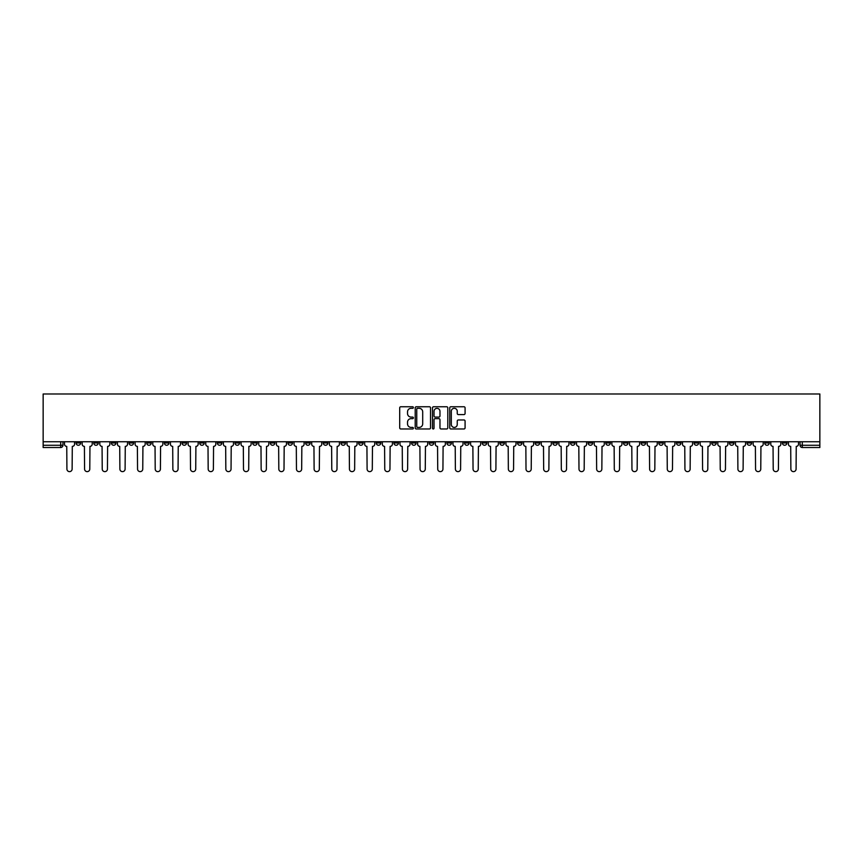 <?xml version="1.0" encoding="UTF-8"?>
<svg xmlns="http://www.w3.org/2000/svg" width="863" height="863" viewBox="0 0 863 863"><rect width="100%" height="100%" fill="white"/><g stroke="black" fill="none" stroke-linecap="round" stroke-linejoin="round"><path stroke-width="1.29" d="M413.388 407.53A0.777 0.777 0 0 0 412.611 406.753L400.81 406.753A1.111 1.111 0 0 0 399.698 407.865L399.698 427.865A1.111 1.111 0 0 0 400.81 428.976L412.611 428.976A0.777 0.777 0 0 0 413.388 428.188A0.777 0.777 0 0 0 412.611 427.412L411.09 427.412A3.56 3.56 0 0 1 407.53 423.862L407.53 422.19A3.56 3.56 0 0 1 411.09 418.641L412.611 418.641A0.777 0.777 0 0 0 413.388 417.865A0.777 0.777 0 0 0 412.611 417.088L411.09 417.088A3.56 3.56 0 0 1 407.53 413.528L407.53 411.856A3.56 3.56 0 0 1 411.09 408.307L412.611 408.307A0.777 0.777 0 0 0 413.388 407.53M658.782 441.748L658.782 442.989L663.313 442.989A2.265 2.265 0 0 1 661.047 445.254A2.265 2.265 0 0 1 658.782 442.989L658.782 441.748M552.838 441.748L552.838 442.989L557.369 442.989A2.265 2.265 0 0 1 555.103 445.254A2.265 2.265 0 0 1 552.838 442.989L552.838 441.748M535.179 441.748L535.179 442.989L539.709 442.989A2.265 2.265 0 0 1 537.444 445.254A2.265 2.265 0 0 1 535.179 442.989L535.179 441.748M429.235 441.748L429.235 442.989L433.765 442.989A2.265 2.265 0 0 1 431.5 445.254A2.265 2.265 0 0 1 429.235 442.989L429.235 441.748M411.575 441.748L411.575 442.989L416.106 442.989A2.265 2.265 0 0 1 413.841 445.254A2.265 2.265 0 0 1 411.575 442.989L411.575 441.748M393.916 441.748L393.916 442.989L398.447 442.989A2.265 2.265 0 0 1 396.182 445.254A2.265 2.265 0 0 1 393.916 442.989L393.916 441.748M358.609 441.748L358.609 442.989L363.129 442.989A2.265 2.265 0 0 1 360.874 445.254A2.265 2.265 0 0 1 358.609 442.989L358.609 441.748M323.291 442.989L323.291 441.748L323.291 442.989A2.265 2.265 0 0 0 325.556 445.254A2.265 2.265 0 0 1 323.291 442.989L327.821 442.989A2.265 2.265 0 0 1 325.556 445.254A2.265 2.265 0 0 0 327.821 442.989L327.821 441.748L327.821 442.989M305.631 442.989L305.631 441.748L305.631 442.989A2.265 2.265 0 0 0 307.897 445.254A2.265 2.265 0 0 1 305.631 442.989L310.162 442.989A2.265 2.265 0 0 1 307.897 445.254M287.972 442.989L287.972 441.748L287.972 442.989A2.265 2.265 0 0 0 290.238 445.254A2.265 2.265 0 0 1 287.972 442.989L292.503 442.989A2.265 2.265 0 0 1 290.238 445.254A2.265 2.265 0 0 0 292.503 442.989L292.503 441.748L292.503 442.989M270.324 441.748L270.324 442.989L274.844 442.989A2.265 2.265 0 0 1 272.579 445.254A2.265 2.265 0 0 1 270.324 442.989L270.324 441.748M252.665 441.748L252.665 442.989L257.185 442.989A2.265 2.265 0 0 1 254.93 445.254A2.265 2.265 0 0 1 252.665 442.989L252.665 441.748M235.006 441.748L235.006 442.989L239.536 442.989A2.265 2.265 0 0 1 237.271 445.254A2.265 2.265 0 0 1 235.006 442.989L235.006 441.748M217.347 442.989L217.347 441.748L217.347 442.989A2.265 2.265 0 0 0 219.612 445.254A2.265 2.265 0 0 1 217.347 442.989L221.877 442.989A2.265 2.265 0 0 1 219.612 445.254M182.028 442.989L182.028 441.748L182.028 442.989A2.265 2.265 0 0 0 184.294 445.254A2.265 2.265 0 0 1 182.028 442.989L186.559 442.989A2.265 2.265 0 0 1 184.294 445.254A2.265 2.265 0 0 0 186.559 442.989L186.559 441.748L186.559 442.989M164.38 442.989L164.38 441.748L164.38 442.989A2.265 2.265 0 0 0 166.635 445.254A2.265 2.265 0 0 1 164.38 442.989L168.9 442.989A2.265 2.265 0 0 1 166.635 445.254A2.265 2.265 0 0 0 168.9 442.989L168.9 441.748L168.9 442.989M146.721 442.989L146.721 441.748L146.721 442.989A2.265 2.265 0 0 0 148.986 445.254A2.265 2.265 0 0 1 146.721 442.989L151.241 442.989A2.265 2.265 0 0 1 148.986 445.254A2.265 2.265 0 0 0 151.241 442.989L151.241 441.748L151.241 442.989M129.062 442.989L129.062 441.748L129.062 442.989A2.265 2.265 0 0 0 131.327 445.254A2.265 2.265 0 0 1 129.062 442.989L133.592 442.989A2.265 2.265 0 0 1 131.327 445.254M111.403 442.989L111.403 441.748L111.403 442.989A2.265 2.265 0 0 0 113.668 445.254A2.265 2.265 0 0 1 111.403 442.989L115.933 442.989A2.265 2.265 0 0 1 113.668 445.254A2.265 2.265 0 0 0 115.933 442.989L115.933 441.748L115.933 442.989M93.743 442.989L93.743 441.748L93.743 442.989A2.265 2.265 0 0 0 96.009 445.254A2.265 2.265 0 0 1 93.743 442.989L98.274 442.989A2.265 2.265 0 0 1 96.009 445.254A2.265 2.265 0 0 0 98.274 442.989L98.274 441.748L98.274 442.989M463.97 414.585A1.111 1.111 0 0 0 465.081 413.474L465.081 407.865A1.111 1.111 0 0 0 463.97 406.753L450.864 406.753A1.111 1.111 0 0 0 449.752 407.865L449.752 427.865A1.111 1.111 0 0 0 450.864 428.976L463.97 428.976A1.111 1.111 0 0 0 465.081 427.865L465.081 421.079A1.111 1.111 0 0 0 463.97 419.968L458.361 419.968A1.111 1.111 0 0 0 457.25 421.079L457.25 424.445A2.977 2.977 0 0 1 454.272 427.412A2.977 2.977 0 0 1 451.306 424.445L451.306 411.273A2.977 2.977 0 0 1 454.272 408.307A2.977 2.977 0 0 1 457.25 411.273L457.25 413.474A1.111 1.111 0 0 0 458.361 414.585L463.97 414.585M819.85 441.748L43.15 441.748L43.15 393.981L819.85 393.981L819.85 447.519L802.31 447.519A2.265 2.265 0 0 1 800.044 445.254L819.85 445.254M430.529 407.865A1.111 1.111 0 0 0 429.418 406.753L416.311 406.753A1.111 1.111 0 0 0 415.2 407.865L415.2 427.865A1.111 1.111 0 0 0 416.311 428.976L429.418 428.976A1.111 1.111 0 0 0 430.529 427.865L430.529 407.865M433.582 406.753L446.689 406.753A1.111 1.111 0 0 1 447.8 407.865L447.8 427.865A1.111 1.111 0 0 1 446.689 428.976L441.079 428.976A1.111 1.111 0 0 1 439.968 427.865L439.968 419.752A1.111 1.111 0 0 0 438.857 418.641L435.135 418.641A1.111 1.111 0 0 0 434.024 419.752L434.024 428.188A0.777 0.777 0 0 1 433.248 428.976A0.777 0.777 0 0 1 432.471 428.188L432.471 407.865A1.111 1.111 0 0 1 433.582 406.753M800.044 441.748L800.044 445.254A2.265 2.265 0 0 0 802.31 447.519L802.31 441.748M62.956 441.748L62.956 445.254A2.265 2.265 0 0 1 60.69 447.519L43.15 447.519L43.15 445.254L62.956 445.254M43.15 441.748L43.15 445.254M786.916 441.748L786.916 442.989A2.265 2.265 0 0 1 784.65 445.254A2.265 2.265 0 0 1 782.385 442.989L786.916 442.989M782.385 441.748L782.385 442.989M769.257 441.748L769.257 442.989A2.265 2.265 0 0 1 766.991 445.254A2.265 2.265 0 0 1 764.726 442.989L769.257 442.989M764.726 441.748L764.726 442.989M751.597 442.989L751.597 441.748L751.597 442.989A2.265 2.265 0 0 1 749.332 445.254A2.265 2.265 0 0 1 747.067 442.989L751.597 442.989A2.265 2.265 0 0 1 749.332 445.254M747.067 441.748L747.067 442.989M733.938 441.748L733.938 442.989A2.265 2.265 0 0 1 731.673 445.254A2.265 2.265 0 0 1 729.408 442.989A2.265 2.265 0 0 0 731.673 445.254M729.408 441.748L729.408 442.989L733.938 442.989M716.279 441.748L716.279 442.989A2.265 2.265 0 0 1 714.014 445.254A2.265 2.265 0 0 1 711.759 442.989L716.279 442.989A2.265 2.265 0 0 1 714.014 445.254M711.759 441.748L711.759 442.989M698.62 441.748L698.62 442.989A2.265 2.265 0 0 1 696.365 445.254A2.265 2.265 0 0 1 694.1 442.989A2.265 2.265 0 0 0 696.365 445.254M694.1 441.748L694.1 442.989L698.62 442.989M680.972 441.748L680.972 442.989A2.265 2.265 0 0 1 678.706 445.254A2.265 2.265 0 0 1 676.441 442.989L680.972 442.989M676.441 441.748L676.441 442.989M663.313 441.748L663.313 442.989A2.265 2.265 0 0 1 661.047 445.254M645.653 441.748L645.653 442.989A2.265 2.265 0 0 1 643.388 445.254A2.265 2.265 0 0 1 641.123 442.989L645.653 442.989M641.123 441.748L641.123 442.989M627.994 441.748L627.994 442.989A2.265 2.265 0 0 1 625.729 445.254A2.265 2.265 0 0 1 623.464 442.989L627.994 442.989M623.464 441.748L623.464 442.989M610.335 441.748L610.335 442.989A2.265 2.265 0 0 1 608.07 445.254A2.265 2.265 0 0 1 605.815 442.989A2.265 2.265 0 0 0 608.07 445.254M605.815 441.748L605.815 442.989L610.335 442.989M592.676 441.748L592.676 442.989A2.265 2.265 0 0 1 590.421 445.254A2.265 2.265 0 0 1 588.156 442.989L592.676 442.989M588.156 441.748L588.156 442.989M575.028 441.748L575.028 442.989A2.265 2.265 0 0 1 572.762 445.254A2.265 2.265 0 0 1 570.497 442.989L575.028 442.989M570.497 441.748L570.497 442.989M557.369 441.748L557.369 442.989M539.709 441.748L539.709 442.989L539.709 441.748M522.05 441.748L522.05 442.989A2.265 2.265 0 0 1 519.785 445.254A2.265 2.265 0 0 1 517.52 442.989L522.05 442.989M517.52 441.748L517.52 442.989M504.391 441.748L504.391 442.989A2.265 2.265 0 0 1 502.126 445.254A2.265 2.265 0 0 1 499.871 442.989L504.391 442.989M499.871 441.748L499.871 442.989M486.732 441.748L486.732 442.989A2.265 2.265 0 0 1 484.477 445.254A2.265 2.265 0 0 1 482.212 442.989L486.732 442.989M482.212 441.748L482.212 442.989M469.084 441.748L469.084 442.989A2.265 2.265 0 0 1 466.818 445.254A2.265 2.265 0 0 1 464.553 442.989L469.084 442.989M464.553 441.748L464.553 442.989M451.425 441.748L451.425 442.989A2.265 2.265 0 0 1 449.159 445.254A2.265 2.265 0 0 1 446.894 442.989L451.425 442.989M446.894 441.748L446.894 442.989M433.765 441.748L433.765 442.989A2.265 2.265 0 0 1 431.5 445.254M416.106 441.748L416.106 442.989M398.447 442.989L398.447 441.748L398.447 442.989A2.265 2.265 0 0 1 396.182 445.254M380.788 441.748L380.788 442.989A2.265 2.265 0 0 1 378.523 445.254A2.265 2.265 0 0 1 376.268 442.989A2.265 2.265 0 0 0 378.523 445.254A2.265 2.265 0 0 0 380.788 442.989L376.268 442.989L376.268 441.748M363.129 442.989L363.129 441.748L363.129 442.989A2.265 2.265 0 0 1 360.874 445.254M345.48 441.748L345.48 442.989A2.265 2.265 0 0 1 343.215 445.254A2.265 2.265 0 0 1 340.95 442.989A2.265 2.265 0 0 0 343.215 445.254M340.95 441.748L340.95 442.989L345.48 442.989M310.162 441.748L310.162 442.989L310.162 441.748M274.844 442.989L274.844 441.748L274.844 442.989A2.265 2.265 0 0 1 272.579 445.254M257.185 442.989L257.185 441.748L257.185 442.989A2.265 2.265 0 0 1 254.93 445.254M239.536 442.989L239.536 441.748L239.536 442.989A2.265 2.265 0 0 1 237.271 445.254M221.877 441.748L221.877 442.989L221.877 441.748M204.218 442.989L204.218 441.748L204.218 442.989A2.265 2.265 0 0 1 201.953 445.254A2.265 2.265 0 0 1 199.687 442.989L204.218 442.989A2.265 2.265 0 0 1 201.953 445.254M199.687 441.748L199.687 442.989M133.592 441.748L133.592 442.989L133.592 441.748M80.615 442.989L80.615 441.748L80.615 442.989A2.265 2.265 0 0 1 78.35 445.254A2.265 2.265 0 0 1 76.084 442.989L80.615 442.989A2.265 2.265 0 0 1 78.35 445.254M76.084 441.748L76.084 442.989M417.53 408.307A0.777 0.777 0 0 0 416.753 409.084L416.753 426.635A0.777 0.777 0 0 0 417.53 427.412L419.138 427.412A3.56 3.56 0 0 0 422.697 423.862L422.697 411.856A3.56 3.56 0 0 0 419.138 408.307L417.53 408.307M439.968 411.338A2.977 2.977 0 0 0 437.002 408.361A2.977 2.977 0 0 0 434.024 411.338L434.024 415.977A1.111 1.111 0 0 0 435.135 417.088L438.857 417.088A1.111 1.111 0 0 0 439.968 415.977L439.968 411.338M64.488 444.121L64.488 441.748L64.488 444.121A2.265 2.265 48.4 0 0 66.753 446.387L66.915 469.019A2.6 2.6 48.4 0 0 69.525 471.63A2.6 2.6 48.4 0 0 72.125 469.019L72.298 446.387A2.265 2.265 48.4 0 0 74.563 444.121L74.563 441.748M66.753 446.387L66.915 469.019M72.125 469.019L72.298 446.387M82.147 444.121L82.147 441.748L82.147 444.121A2.265 2.265 48.4 0 0 84.412 446.387L84.574 469.019A2.6 2.6 48.4 0 0 87.185 471.63A2.6 2.6 48.4 0 0 89.784 469.019L89.957 446.387A2.265 2.265 48.4 0 0 92.222 444.121L92.222 441.748M99.806 444.121L99.806 441.748L99.806 444.121A2.265 2.265 48.4 0 0 102.061 446.387L102.233 469.019A2.6 2.6 48.4 0 0 104.833 471.63A2.6 2.6 48.4 0 0 107.444 469.019L107.616 446.387A2.265 2.265 48.4 0 0 109.871 444.121L109.871 441.748M117.454 444.121L117.454 441.748L117.454 444.121A2.265 2.265 48.4 0 0 119.72 446.387L119.892 469.019A2.6 2.6 48.4 0 0 122.492 471.63A2.6 2.6 48.4 0 0 125.103 469.019L125.264 446.387A2.265 2.265 48.4 0 0 127.53 444.121L127.53 441.748M84.412 446.387L84.574 469.019M89.784 469.019L89.957 446.387M102.061 446.387L102.233 469.019M107.444 469.019L107.616 446.387M119.72 446.387L119.892 469.019M125.103 469.019L125.264 446.387M135.113 444.121L135.113 441.748L135.113 444.121A2.265 2.265 48.4 0 0 137.379 446.387L137.551 469.019A2.6 2.6 48.4 0 0 140.151 471.63A2.6 2.6 48.4 0 0 142.751 469.019L142.924 446.387A2.265 2.265 48.4 0 0 145.189 444.121L145.189 441.748M152.773 444.121L152.773 441.748L152.773 444.121A2.265 2.265 48.4 0 0 155.038 446.387L155.211 469.019A2.6 2.6 48.4 0 0 157.81 471.63A2.6 2.6 48.4 0 0 160.41 469.019L160.583 446.387A2.265 2.265 48.4 0 0 162.848 444.121L162.848 441.748M137.379 446.387L137.551 469.019M142.751 469.019L142.924 446.387M155.038 446.387L155.211 469.019M160.41 469.019L160.583 446.387M170.432 444.121L170.432 441.748L170.432 444.121A2.265 2.265 48.4 0 0 172.697 446.387L172.859 469.019A2.6 2.6 48.4 0 0 175.469 471.63A2.6 2.6 48.4 0 0 178.069 469.019L178.242 446.387A2.265 2.265 48.4 0 0 180.507 444.121L180.507 441.748M172.697 446.387L172.859 469.019M178.069 469.019L178.242 446.387M188.091 444.121L188.091 441.748L188.091 444.121A2.265 2.265 48.4 0 0 190.356 446.387L190.518 469.019A2.6 2.6 48.4 0 0 193.129 471.63A2.6 2.6 48.4 0 0 195.728 469.019L195.901 446.387A2.265 2.265 48.4 0 0 198.166 444.121L198.166 441.748M190.356 446.387L190.518 469.019M195.728 469.019L195.901 446.387M205.75 444.121L205.75 441.748L205.75 444.121A2.265 2.265 48.4 0 0 208.005 446.387L208.177 469.019A2.6 2.6 48.4 0 0 210.777 471.63A2.6 2.6 48.4 0 0 213.388 469.019L213.56 446.387A2.265 2.265 48.4 0 0 215.815 444.121L215.815 441.748M208.005 446.387L208.177 469.019M213.388 469.019L213.56 446.387M223.398 444.121L223.398 441.748L223.398 444.121A2.265 2.265 48.4 0 0 225.664 446.387L225.836 469.019A2.6 2.6 48.4 0 0 228.436 471.63A2.6 2.6 48.4 0 0 231.047 469.019L231.208 446.387A2.265 2.265 48.4 0 0 233.474 444.121L233.474 441.748M225.664 446.387L225.836 469.019M231.047 469.019L231.208 446.387M241.057 444.121L241.057 441.748L241.057 444.121A2.265 2.265 48.4 0 0 243.323 446.387L243.495 469.019A2.6 2.6 48.4 0 0 246.095 471.63A2.6 2.6 48.4 0 0 248.706 469.019L248.868 446.387A2.265 2.265 48.4 0 0 251.133 444.121L251.133 441.748M243.323 446.387L243.495 469.019M248.706 469.019L248.868 446.387M258.717 444.121L258.717 441.748L258.717 444.121A2.265 2.265 48.4 0 0 260.982 446.387L261.155 469.019A2.6 2.6 48.4 0 0 263.754 471.63A2.6 2.6 48.4 0 0 266.354 469.019L266.527 446.387A2.265 2.265 48.4 0 0 268.792 444.121L268.792 441.748M260.982 446.387L261.155 469.019M266.354 469.019L266.527 446.387M276.376 444.121L276.376 441.748L276.376 444.121A2.265 2.265 48.4 0 0 278.641 446.387L278.814 469.019A2.6 2.6 48.4 0 0 281.414 471.63A2.6 2.6 48.4 0 0 284.013 469.019L284.186 446.387A2.265 2.265 48.4 0 0 286.451 444.121L286.451 441.748M278.641 446.387L278.814 469.019M284.013 469.019L284.186 446.387M294.035 444.121L294.035 441.748L294.035 444.121A2.265 2.265 48.4 0 0 296.3 446.387L296.462 469.019A2.6 2.6 48.4 0 0 299.073 471.63A2.6 2.6 48.4 0 0 301.672 469.019L301.845 446.387A2.265 2.265 48.4 0 0 304.11 444.121L304.11 441.748M296.3 446.387L296.462 469.019M301.672 469.019L301.845 446.387M311.694 444.121L311.694 441.748L311.694 444.121A2.265 2.265 48.4 0 0 313.949 446.387L314.121 469.019A2.6 2.6 48.4 0 0 316.732 471.63A2.6 2.6 48.4 0 0 319.332 469.019L319.504 446.387A2.265 2.265 48.4 0 0 321.759 444.121L321.759 441.748M313.949 446.387L314.121 469.019M319.332 469.019L319.504 446.387M329.342 444.121L329.342 441.748L329.342 444.121A2.265 2.265 48.4 0 0 331.608 446.387L331.78 469.019A2.6 2.6 48.4 0 0 334.38 471.63A2.6 2.6 48.4 0 0 336.991 469.019L337.153 446.387A2.265 2.265 48.4 0 0 339.418 444.121L339.418 441.748M331.608 446.387L331.78 469.019M336.991 469.019L337.153 446.387M347.002 444.121L347.002 441.748L347.002 444.121A2.265 2.265 48.4 0 0 349.267 446.387L349.439 469.019A2.6 2.6 48.4 0 0 352.039 471.63A2.6 2.6 48.4 0 0 354.65 469.019L354.812 446.387A2.265 2.265 48.4 0 0 357.077 444.121L357.077 441.748M349.267 446.387L349.439 469.019M354.65 469.019L354.812 446.387M364.661 444.121L364.661 441.748L364.661 444.121A2.265 2.265 48.4 0 0 366.926 446.387L367.099 469.019A2.6 2.6 48.4 0 0 369.698 471.63A2.6 2.6 48.4 0 0 372.298 469.019L372.471 446.387A2.265 2.265 48.4 0 0 374.736 444.121L374.736 441.748M366.926 446.387L367.099 469.019M372.298 469.019L372.471 446.387M382.32 444.121L382.32 441.748L382.32 444.121A2.265 2.265 48.4 0 0 384.585 446.387L384.758 469.019A2.6 2.6 48.4 0 0 387.358 471.63A2.6 2.6 48.4 0 0 389.957 469.019L390.13 446.387A2.265 2.265 48.4 0 0 392.395 444.121L392.395 441.748M384.585 446.387L384.758 469.019M389.957 469.019L390.13 446.387M399.979 444.121L399.979 441.748L399.979 444.121A2.265 2.265 48.4 0 0 402.244 446.387L402.406 469.019A2.6 2.6 48.4 0 0 405.017 471.63A2.6 2.6 48.4 0 0 407.616 469.019L407.789 446.387A2.265 2.265 48.4 0 0 410.054 444.121L410.054 441.748M402.244 446.387L402.406 469.019M407.616 469.019L407.789 446.387M417.638 444.121L417.638 441.748L417.638 444.121A2.265 2.265 48.4 0 0 419.903 446.387L420.065 469.019A2.6 2.6 48.4 0 0 422.676 471.63A2.6 2.6 48.4 0 0 425.276 469.019L425.448 446.387A2.265 2.265 48.4 0 0 427.703 444.121L427.703 441.748M419.903 446.387L420.065 469.019M425.276 469.019L425.448 446.387M435.297 444.121L435.297 441.748L435.297 444.121A2.265 2.265 48.4 0 0 437.552 446.387L437.724 469.019A2.6 2.6 48.4 0 0 440.324 471.63A2.6 2.6 48.4 0 0 442.935 469.019L443.097 446.387A2.265 2.265 48.4 0 0 445.362 444.121L445.362 441.748M437.552 446.387L437.724 469.019M442.935 469.019L443.097 446.387M452.946 444.121L452.946 441.748L452.946 444.121A2.265 2.265 48.4 0 0 455.211 446.387L455.384 469.019A2.6 2.6 48.4 0 0 457.983 471.63A2.6 2.6 48.4 0 0 460.594 469.019L460.756 446.387A2.265 2.265 48.4 0 0 463.021 444.121L463.021 441.748M455.211 446.387L455.384 469.019M460.594 469.019L460.756 446.387M470.605 444.121L470.605 441.748L470.605 444.121A2.265 2.265 48.4 0 0 472.87 446.387L473.043 469.019A2.6 2.6 48.4 0 0 475.642 471.63A2.6 2.6 48.4 0 0 478.242 469.019L478.415 446.387A2.265 2.265 48.4 0 0 480.68 444.121L480.68 441.748M472.87 446.387L473.043 469.019M478.242 469.019L478.415 446.387M488.264 444.121L488.264 441.748L488.264 444.121A2.265 2.265 48.4 0 0 490.529 446.387L490.702 469.019A2.6 2.6 48.4 0 0 493.302 471.63A2.6 2.6 48.4 0 0 495.901 469.019L496.074 446.387A2.265 2.265 48.4 0 0 498.339 444.121L498.339 441.748M490.529 446.387L490.702 469.019M495.901 469.019L496.074 446.387M505.923 444.121L505.923 441.748L505.923 444.121A2.265 2.265 48.4 0 0 508.188 446.387L508.35 469.019A2.6 2.6 48.4 0 0 510.961 471.63A2.6 2.6 48.4 0 0 513.561 469.019L513.733 446.387A2.265 2.265 48.4 0 0 515.998 444.121L515.998 441.748M508.188 446.387L508.35 469.019M513.561 469.019L513.733 446.387M523.582 444.121L523.582 441.748L523.582 444.121A2.265 2.265 48.4 0 0 525.847 446.387L526.009 469.019A2.6 2.6 48.4 0 0 528.62 471.63A2.6 2.6 48.4 0 0 531.22 469.019L531.392 446.387A2.265 2.265 48.4 0 0 533.658 444.121L533.658 441.748M525.847 446.387L526.009 469.019M531.22 469.019L531.392 446.387M541.241 444.121L541.241 441.748L541.241 444.121A2.265 2.265 48.4 0 0 543.496 446.387L543.668 469.019A2.6 2.6 48.4 0 0 546.268 471.63A2.6 2.6 48.4 0 0 548.879 469.019L549.051 446.387A2.265 2.265 48.4 0 0 551.306 444.121L551.306 441.748M543.496 446.387L543.668 469.019M548.879 469.019L549.051 446.387M558.89 444.121L558.89 441.748L558.89 444.121A2.265 2.265 48.4 0 0 561.155 446.387L561.328 469.019A2.6 2.6 48.4 0 0 563.927 471.63A2.6 2.6 48.4 0 0 566.538 469.019L566.7 446.387A2.265 2.265 48.4 0 0 568.965 444.121L568.965 441.748M561.155 446.387L561.328 469.019M566.538 469.019L566.7 446.387M576.549 444.121L576.549 441.748L576.549 444.121A2.265 2.265 48.4 0 0 578.814 446.387L578.987 469.019A2.6 2.6 48.4 0 0 581.586 471.63A2.6 2.6 48.4 0 0 584.186 469.019L584.359 446.387A2.265 2.265 48.4 0 0 586.624 444.121L586.624 441.748M578.814 446.387L578.987 469.019M584.186 469.019L584.359 446.387M594.208 444.121L594.208 441.748L594.208 444.121A2.265 2.265 48.4 0 0 596.473 446.387L596.646 469.019A2.6 2.6 48.4 0 0 599.246 471.63A2.6 2.6 48.4 0 0 601.845 469.019L602.018 446.387A2.265 2.265 48.4 0 0 604.283 444.121L604.283 441.748M596.473 446.387L596.646 469.019M601.845 469.019L602.018 446.387M611.867 444.121L611.867 441.748L611.867 444.121A2.265 2.265 48.4 0 0 614.132 446.387L614.294 469.019A2.6 2.6 48.4 0 0 616.905 471.63A2.6 2.6 48.4 0 0 619.505 469.019L619.677 446.387A2.265 2.265 48.4 0 0 621.943 444.121L621.943 441.748M614.132 446.387L614.294 469.019M619.505 469.019L619.677 446.387M629.526 444.121L629.526 441.748L629.526 444.121A2.265 2.265 48.4 0 0 631.792 446.387L631.953 469.019A2.6 2.6 48.4 0 0 634.564 471.63A2.6 2.6 48.4 0 0 637.164 469.019L637.336 446.387A2.265 2.265 48.4 0 0 639.602 444.121L639.602 441.748M631.792 446.387L631.953 469.019M637.164 469.019L637.336 446.387M647.185 444.121L647.185 441.748L647.185 444.121A2.265 2.265 48.4 0 0 649.44 446.387L649.612 469.019A2.6 2.6 48.4 0 0 652.223 471.63A2.6 2.6 48.4 0 0 654.823 469.019L654.995 446.387A2.265 2.265 48.4 0 0 657.25 444.121L657.25 441.748M649.44 446.387L649.612 469.019M654.823 469.019L654.995 446.387M664.834 444.121L664.834 441.748L664.834 444.121A2.265 2.265 48.4 0 0 667.099 446.387L667.272 469.019A2.6 2.6 48.4 0 0 669.871 471.63A2.6 2.6 48.4 0 0 672.482 469.019L672.644 446.387A2.265 2.265 48.4 0 0 674.909 444.121L674.909 441.748M667.099 446.387L667.272 469.019M672.482 469.019L672.644 446.387M682.493 444.121L682.493 441.748L682.493 444.121A2.265 2.265 48.4 0 0 684.758 446.387L684.931 469.019A2.6 2.6 48.4 0 0 687.531 471.63A2.6 2.6 48.4 0 0 690.141 469.019L690.303 446.387A2.265 2.265 48.4 0 0 692.568 444.121L692.568 441.748M684.758 446.387L684.931 469.019M690.141 469.019L690.303 446.387M700.152 444.121L700.152 441.748L700.152 444.121A2.265 2.265 48.4 0 0 702.417 446.387L702.59 469.019A2.6 2.6 48.4 0 0 705.19 471.63A2.6 2.6 48.4 0 0 707.789 469.019L707.962 446.387A2.265 2.265 48.4 0 0 710.227 444.121L710.227 441.748M702.417 446.387L702.59 469.019M707.789 469.019L707.962 446.387M717.811 444.121L717.811 441.748L717.811 444.121A2.265 2.265 48.4 0 0 720.076 446.387L720.249 469.019A2.6 2.6 48.4 0 0 722.849 471.63A2.6 2.6 48.4 0 0 725.449 469.019L725.621 446.387A2.265 2.265 48.4 0 0 727.887 444.121L727.887 441.748M720.076 446.387L720.249 469.019M725.449 469.019L725.621 446.387M735.47 444.121L735.47 441.748L735.47 444.121A2.265 2.265 48.4 0 0 737.736 446.387L737.897 469.019A2.6 2.6 48.4 0 0 740.508 471.63A2.6 2.6 48.4 0 0 743.108 469.019L743.28 446.387A2.265 2.265 48.4 0 0 745.546 444.121L745.546 441.748M737.736 446.387L737.897 469.019M743.108 469.019L743.28 446.387M753.129 444.121L753.129 441.748L753.129 444.121A2.265 2.265 48.4 0 0 755.384 446.387L755.557 469.019A2.6 2.6 48.4 0 0 758.167 471.63A2.6 2.6 48.4 0 0 760.767 469.019L760.939 446.387A2.265 2.265 48.4 0 0 763.194 444.121L763.194 441.748M755.384 446.387L755.557 469.019M760.767 469.019L760.939 446.387M770.778 444.121L770.778 441.748L770.778 444.121A2.265 2.265 48.4 0 0 773.043 446.387L773.216 469.019A2.6 2.6 48.4 0 0 775.815 471.63A2.6 2.6 48.4 0 0 778.426 469.019L778.588 446.387A2.265 2.265 48.4 0 0 780.853 444.121L780.853 441.748M773.043 446.387L773.216 469.019M778.426 469.019L778.588 446.387M788.437 444.121L788.437 441.748L788.437 444.121A2.265 2.265 48.4 0 0 790.702 446.387L790.875 469.019A2.6 2.6 48.4 0 0 793.475 471.63A2.6 2.6 48.4 0 0 796.085 469.019L796.247 446.387A2.265 2.265 48.4 0 0 798.512 444.121L798.512 441.748M790.702 446.387L790.875 469.019M796.085 469.019L796.247 446.387M60.69 441.748L60.69 447.519"/></g></svg>
